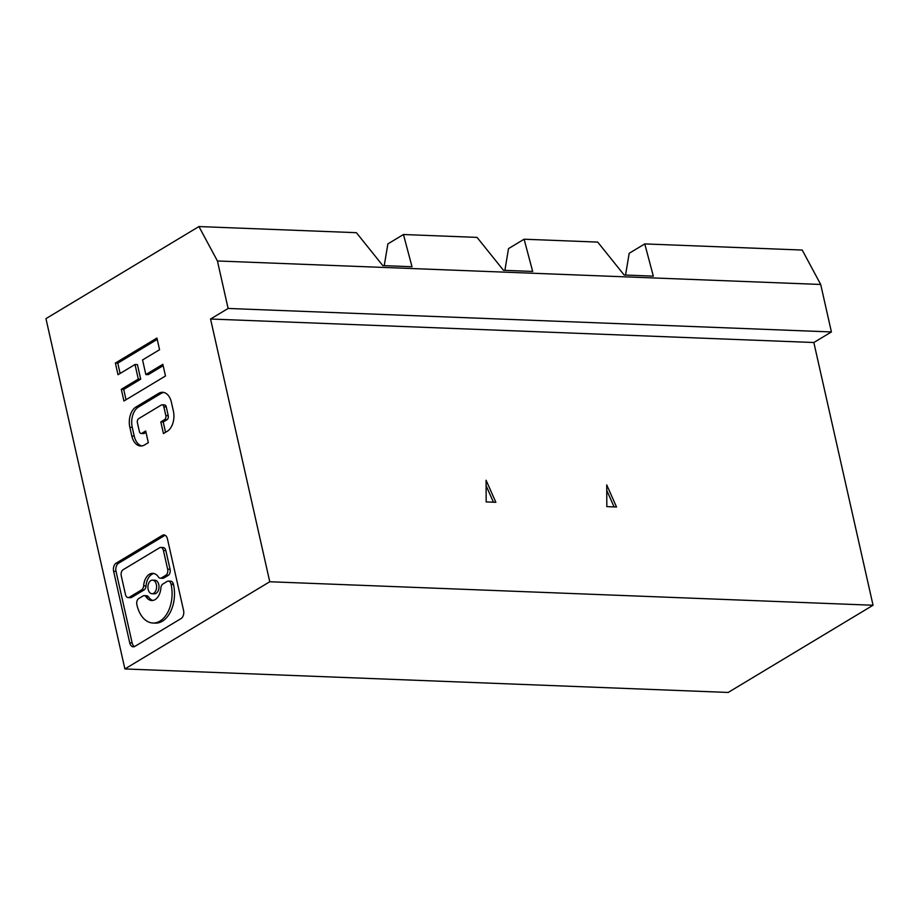 <?xml version="1.0" encoding="UTF-8"?>
<svg xmlns="http://www.w3.org/2000/svg" width="919" height="919" viewBox="0 0 919 919"><rect width="100%" height="100%" fill="white"/><g stroke="black" fill="none" stroke-linecap="round" stroke-linejoin="round"><path stroke-width="1.38" d="M820.701 284.465L802.23 250.048L644.77 243.914L653.329 276.137L624.127 274.999L597.706 242.088L524.106 239.216L532.675 271.438L503.474 270.301L477.053 237.389L403.452 234.517L412.011 266.74L382.809 265.602L356.4 232.691L198.941 226.556L45.95 318.64L124.892 668.952L728.181 692.444L873.05 605.242L813.843 342.511L831.408 331.943L820.701 284.465L217.424 260.973L198.941 226.556M625.54 275.057L629.182 253.299L644.77 243.914M831.408 331.943L228.119 308.451L217.424 260.973M403.452 234.517L387.875 243.903L384.234 265.66M524.106 239.216L508.529 248.601L504.887 270.358M124.892 668.952L269.761 581.75L210.554 319.019L813.843 342.511M210.554 319.019L228.119 308.451M614.087 506.909L606.758 490.367M606.735 484.922L616.523 507.001L606.816 506.622L606.735 484.922M493.423 502.211L486.105 485.669M486.082 480.223L495.858 502.302L486.162 501.923L486.082 480.223M269.761 581.75L873.05 605.242M134.829 646.402L181.1 618.544A6.272 3.998 -87.8 0 0 183.559 610.423L167.453 538.913A6.272 3.998 -87.8 0 0 163.915 534.927A6.272 3.998 -87.8 0 0 162.353 535.352L116.081 563.198A6.272 3.998 -87.8 0 0 113.623 571.319L129.728 642.829A6.272 3.998 -87.8 0 0 133.266 646.827A6.272 3.998 -87.8 0 0 134.829 646.402M163.766 392.447A15.669 9.994 -87.8 0 0 161.078 393.447L138.413 407.083L136.001 406.991L158.665 393.355A15.669 9.994 -87.8 0 1 162.571 392.287A15.669 9.994 -87.8 0 1 171.405 402.258L173.369 411.023A15.669 9.994 -87.8 0 1 167.224 431.298L163.444 433.573L160.814 421.901L164.593 419.627A3.136 1.999 -87.8 0 0 165.822 415.572L163.846 406.807A3.136 1.999 -87.8 0 0 162.077 404.819A3.136 1.999 -87.8 0 0 161.296 405.026L138.631 418.673A3.136 1.999 -87.8 0 0 137.402 422.729L139.378 431.482A3.136 1.999 -87.8 0 0 141.147 433.481A3.136 1.999 -87.8 0 0 141.917 433.263L145.696 430.988L148.327 442.671L144.559 444.945A15.669 9.994 -87.8 0 1 140.653 446.002A15.669 9.994 -87.8 0 1 131.819 436.031L129.843 427.278L132.256 427.369L134.231 436.123A15.669 9.994 -87.8 0 0 141.871 445.945M136.001 406.991A15.669 9.994 -87.8 0 0 129.843 427.278M118 374.734L115.369 363.051L156.931 338.043L159.561 349.714L142.56 359.949L145.845 374.55L162.847 364.315L165.477 375.986L123.927 401.006L121.297 389.323L138.298 379.087L135.001 364.498L118 374.734M165.11 535.26A6.272 3.998 -87.8 0 0 164.765 535.444L162.353 535.352M129.728 642.829L132.141 642.921L116.035 571.411A6.272 3.998 -87.8 0 1 118.494 563.29L164.765 535.444M132.141 642.921A6.272 3.998 -87.8 0 0 134.484 646.574M152.003 593.72L154.415 593.812A6.801 4.331 -87.8 0 0 156.104 593.352A6.801 4.331 -87.8 0 0 158.976 585.851A6.801 4.331 -87.8 0 0 154.943 580.222L152.531 580.13A6.801 4.331 -87.8 0 0 150.831 580.59A6.801 4.331 -87.8 0 0 147.959 588.103A6.801 4.331 -87.8 0 0 152.003 593.72A6.801 4.331 -87.8 0 0 153.691 593.26A6.801 4.331 -87.8 0 0 156.563 585.759A6.801 4.331 -87.8 0 0 152.531 580.13M146.132 596.89L148.545 596.982A4.71 2.998 -87.8 0 0 146.615 595.73L144.203 595.638A4.71 2.998 -87.8 0 0 143.031 595.96L138.723 598.556A4.71 2.998 -87.8 0 0 136.874 604.645L136.954 604.989A28.317 18.058 -87.8 0 0 152.922 623.025A28.317 18.058 -87.8 0 0 159.963 621.095A28.317 18.058 -87.8 0 0 171.083 584.45L171.003 584.093A4.71 2.998 -87.8 0 0 168.349 581.095A4.71 2.998 -87.8 0 0 167.178 581.417L162.881 584.013A4.71 2.998 -87.8 0 0 160.882 588.022A13.601 8.673 -87.8 0 1 155.116 599.59A13.601 8.673 -87.8 0 1 151.727 600.521A13.601 8.673 -87.8 0 1 146.132 596.89A4.71 2.998 -87.8 0 0 144.203 595.638M148.545 596.982A13.601 8.673 -87.8 0 0 152.945 600.429M171.003 584.093L173.415 584.185A4.71 2.998 -87.8 0 0 170.762 581.199L168.349 581.095M173.415 584.185L173.496 584.541A28.317 18.058 -87.8 0 1 162.376 621.198A28.317 18.058 -87.8 0 1 155.334 623.116L152.922 623.025M153.99 573.513A13.601 8.673 -87.8 0 0 151.819 574.352A13.601 8.673 -87.8 0 0 146.052 585.931A4.71 2.998 -87.8 0 1 144.065 589.941L131.727 597.361L129.315 597.27L141.652 589.837A4.71 2.998 -87.8 0 0 143.64 585.84L146.052 585.931M143.64 585.84A13.601 8.673 -87.8 0 1 149.406 574.26A13.601 8.673 -87.8 0 1 152.795 573.341A13.601 8.673 -87.8 0 1 158.39 576.96A4.71 2.998 -87.8 0 0 160.331 578.212A4.71 2.998 -87.8 0 0 161.503 577.89L165.799 575.305A4.71 2.998 -87.8 0 0 167.649 569.206L163.421 550.447A4.71 2.998 -87.8 0 0 160.768 547.448A4.71 2.998 -87.8 0 0 159.596 547.77L123.1 569.734A4.71 2.998 -87.8 0 0 121.262 575.822L125.489 594.593A4.71 2.998 -87.8 0 0 128.143 597.591L130.555 597.683A4.71 2.998 -87.8 0 0 131.727 597.361M163.421 550.447L165.834 550.538A4.71 2.998 -87.8 0 0 163.18 547.54L160.768 547.448M165.834 550.538L170.061 569.298A4.71 2.998 -87.8 0 1 168.211 575.397L163.915 577.982L161.503 577.89M160.331 578.212L162.743 578.304A4.71 2.998 -87.8 0 0 163.915 577.982M128.143 597.591A4.71 2.998 -87.8 0 0 129.315 597.27M160.814 421.901L163.226 421.993L165.546 432.309M146.006 432.355L144.34 433.366L141.917 433.263M138.413 407.083A15.669 9.994 -87.8 0 0 132.256 427.369M163.846 406.807L166.259 406.91L168.234 415.664A3.136 1.999 -87.8 0 1 167.005 419.719L163.226 421.993M166.259 406.91A3.136 1.999 -87.8 0 0 164.49 404.911L162.077 404.819M141.147 433.481L143.559 433.573A3.136 1.999 -87.8 0 0 144.34 433.366M135.001 364.498L137.413 364.59L140.71 379.191L123.709 389.415L126.029 399.731M145.845 374.55L148.258 374.642L163.157 365.67M121.297 389.323L123.709 389.415M138.298 379.087L140.71 379.191M115.369 363.051L117.781 363.143L120.113 373.459M157.229 339.398L117.781 363.143M171.083 584.45L173.496 584.541M144.065 589.941L141.652 589.837M167.649 569.206L170.061 569.298M168.211 575.397L165.799 575.305M113.623 571.319L116.035 571.411M118.494 563.29L116.081 563.198M131.819 436.031L134.231 436.123M161.078 393.447L158.665 393.355M167.005 419.719L164.593 419.627M165.822 415.572L168.234 415.664"/></g></svg>
